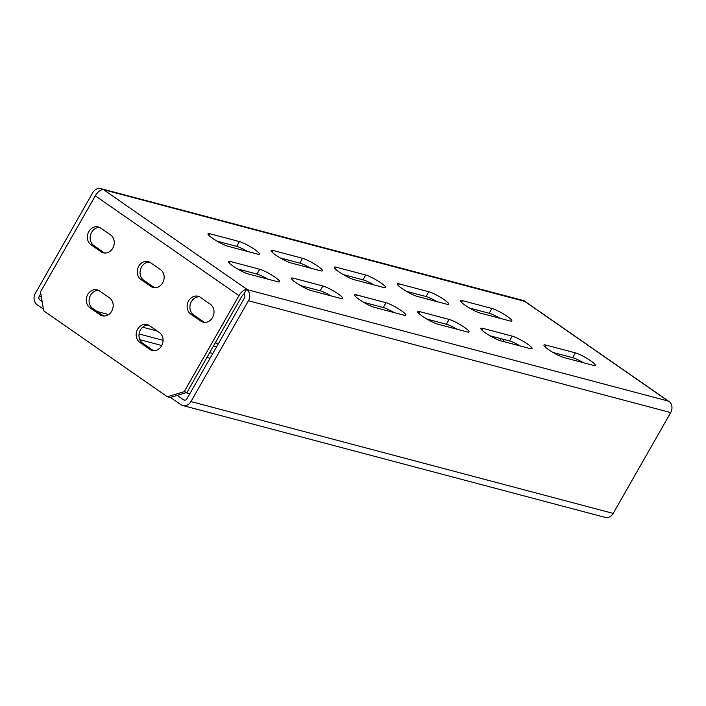 <?xml version="1.0" encoding="UTF-8"?>
<svg xmlns="http://www.w3.org/2000/svg" width="706" height="706" viewBox="0 0 706 706"><rect width="100%" height="100%" fill="white"/><g stroke="black" fill="none" stroke-linecap="round" stroke-linejoin="round"><path stroke-width="1.06" d="M239.422 241.576L209.964 233.774A12.584 1.933 29.7 0 0 208.014 233.774A12.584 1.933 29.7 0 0 215.18 240.014A12.584 1.933 29.7 0 0 227.923 246.253L257.381 254.054A12.584 1.933 29.7 0 0 259.34 254.054A12.584 1.933 29.7 0 0 252.166 247.806A12.584 1.933 29.7 0 0 239.422 241.576L236.686 246.376L217.121 241.196M247.488 251.433A12.584 1.933 29.7 0 0 236.686 246.376M302.547 258.299L273.09 250.489A12.584 1.933 29.7 0 0 271.139 250.498A12.584 1.933 29.7 0 0 278.305 256.737A12.584 1.933 29.7 0 0 291.048 262.967L320.506 270.777A12.584 1.933 29.7 0 0 322.465 270.769A12.584 1.933 29.7 0 0 315.291 264.529A12.584 1.933 29.7 0 0 302.547 258.299L299.812 263.1L280.256 257.919M310.614 268.156A12.584 1.933 29.7 0 0 299.812 263.1M365.682 275.013L336.215 267.212A12.584 1.933 29.7 0 0 334.265 267.212A12.584 1.933 29.7 0 0 341.43 273.46A12.584 1.933 29.7 0 0 354.174 279.691L383.632 287.492A12.584 1.933 29.7 0 0 385.591 287.492A12.584 1.933 29.7 0 0 378.425 281.253A12.584 1.933 29.7 0 0 365.682 275.013L362.937 279.814L343.381 274.634M373.739 284.871A12.584 1.933 29.7 0 0 362.937 279.814M259.737 269.268L230.28 261.458A12.584 1.933 29.7 0 0 228.329 261.467A12.584 1.933 29.7 0 0 235.495 267.706A12.584 1.933 29.7 0 0 248.238 273.937L277.696 281.747A12.584 1.933 29.7 0 0 279.655 281.738A12.584 1.933 29.7 0 0 272.481 275.499A12.584 1.933 29.7 0 0 259.737 269.268L257.002 274.069L237.437 268.889M267.803 279.117A12.584 1.933 29.7 0 0 257.002 274.069M322.863 285.983L293.405 278.182A12.584 1.933 29.7 0 0 291.454 278.182A12.584 1.933 29.7 0 0 298.62 284.43A12.584 1.933 29.7 0 0 311.364 290.66L340.821 298.462A12.584 1.933 29.7 0 0 342.781 298.462A12.584 1.933 29.7 0 0 335.615 292.222A12.584 1.933 29.7 0 0 322.863 285.983L320.127 290.784L300.571 285.603M330.929 295.84A12.584 1.933 29.7 0 0 320.127 290.784M385.997 302.706L356.53 294.905A12.584 1.933 29.7 0 0 354.58 294.905A12.584 1.933 29.7 0 0 361.746 301.144A12.584 1.933 29.7 0 0 374.489 307.384L403.956 315.185A12.584 1.933 29.7 0 0 405.906 315.185A12.584 1.933 29.7 0 0 398.74 308.937A12.584 1.933 29.7 0 0 385.997 302.706L383.252 307.507L363.696 302.327M394.054 312.564A12.584 1.933 29.7 0 0 383.252 307.507M449.122 319.43L419.664 311.62A12.584 1.933 29.7 0 0 417.705 311.628A12.584 1.933 29.7 0 0 424.871 317.868A12.584 1.933 29.7 0 0 437.623 324.098L467.081 331.908A12.584 1.933 29.7 0 0 469.031 331.899A12.584 1.933 29.7 0 0 461.865 325.66A12.584 1.933 29.7 0 0 449.122 319.43L446.377 324.23L426.821 319.05M457.179 329.287A12.584 1.933 29.7 0 0 446.377 324.23M518.328 344.881A9.787 8.366 -75.2 0 0 518.019 345.402M515.883 343.593A9.787 8.366 -75.2 0 0 515.212 344.652M503.113 341.448L504.199 339.542M91.03 244.814L101.002 251.751A9.787 8.366 -75.2 0 0 103.297 252.81A9.787 8.366 -75.2 0 0 113.419 246.879A9.787 8.366 -75.2 0 0 110.595 234.939L100.614 228.012A9.787 8.366 -75.2 0 0 98.328 226.953A9.787 8.366 -75.2 0 0 88.197 232.874A9.787 8.366 -75.2 0 0 91.03 244.814L93.836 245.556A9.787 8.366 104.8 0 1 90.712 234.418A9.787 8.366 104.8 0 1 99.696 227.464M150.502 262.676L160.474 269.604A9.787 8.366 -75.2 0 1 163.307 281.544A9.787 8.366 -75.2 0 1 153.176 287.474A9.787 8.366 -75.2 0 1 150.89 286.415L140.918 279.479A9.787 8.366 -75.2 0 1 138.085 267.539A9.787 8.366 -75.2 0 1 148.216 261.608A9.787 8.366 -75.2 0 1 150.502 262.676M139.832 342.428L149.813 349.355A9.787 8.366 -75.2 0 0 152.099 350.423A9.787 8.366 -75.2 0 0 162.23 344.493A9.787 8.366 -75.2 0 0 159.397 332.552L149.425 325.625A9.787 8.366 -75.2 0 0 147.139 324.557A9.787 8.366 -75.2 0 0 137.008 330.487A9.787 8.366 -75.2 0 0 139.832 342.428L142.638 343.169A9.787 8.366 104.8 0 1 139.523 332.032A9.787 8.366 104.8 0 1 148.498 325.078M102.855 189.64A8.393 4.157 -55.2 0 1 103.614 189.729L102.855 189.64A8.393 4.157 -55.2 0 0 95.292 195.818L40.516 291.852L43.648 310.79L167.357 396.754L184.187 391.68L238.963 295.646A8.393 4.157 124.8 0 1 246.518 289.469L668.123 401.026L524.452 301.197A8.393 4.157 -55.2 0 1 525.096 301.488L103.614 189.729L247.276 289.557M200.38 297.332L210.362 304.268A9.787 8.366 -75.2 0 1 213.194 316.209A9.787 8.366 -75.2 0 1 203.063 322.139A9.787 8.366 -75.2 0 1 200.778 321.071L190.796 314.144A9.787 8.366 -75.2 0 1 187.964 302.203A9.787 8.366 -75.2 0 1 198.095 296.273A9.787 8.366 -75.2 0 1 200.38 297.332M99.537 290.96L109.518 297.888A9.787 8.366 -75.2 0 1 112.342 309.828A9.787 8.366 -75.2 0 1 102.211 315.758A9.787 8.366 -75.2 0 1 99.925 314.7L89.953 307.763A9.787 8.366 -75.2 0 1 87.12 295.823A9.787 8.366 -75.2 0 1 97.251 289.901A9.787 8.366 -75.2 0 1 99.537 290.96M104.735 253.039A9.787 8.366 104.8 0 1 103.808 252.492L93.836 245.556M153.537 350.653A9.787 8.366 104.8 0 1 152.62 350.105L142.638 343.169M184.187 391.68L186.993 392.421L241.77 296.388A2.798 1.386 124.8 0 1 244.064 294.358M186.993 392.421L170.164 397.496L167.357 396.754M204.502 322.36A9.787 8.366 104.8 0 1 203.584 321.821L193.603 314.885A9.787 8.366 104.8 0 1 190.479 303.748A9.787 8.366 104.8 0 1 199.463 296.794M154.614 287.704A9.787 8.366 104.8 0 1 153.696 287.157L143.715 280.22A9.787 8.366 104.8 0 1 140.6 269.083A9.787 8.366 104.8 0 1 149.575 262.129M103.658 315.988A9.787 8.366 104.8 0 1 102.732 315.441L92.76 308.504A9.787 8.366 104.8 0 1 89.636 297.367A9.787 8.366 104.8 0 1 98.619 290.413M246.579 289.372A8.393 7.175 -75.2 0 1 248.45 300.738L190.938 401.573L613.187 513.412L670.7 412.578A8.393 7.175 104.8 0 0 668.82 401.211L668.123 401.026M428.807 291.737L399.349 283.936A12.584 1.933 29.7 0 0 397.39 283.936A12.584 1.933 29.7 0 0 404.556 290.175A12.584 1.933 29.7 0 0 417.299 296.414L446.766 304.215A12.584 1.933 29.7 0 0 448.716 304.215A12.584 1.933 29.7 0 0 441.55 297.967A12.584 1.933 29.7 0 0 428.807 291.737L426.062 296.538L406.506 291.357M491.932 308.46L462.474 300.659A12.584 1.933 29.7 0 0 460.515 300.659A12.584 1.933 29.7 0 0 467.681 306.898A12.584 1.933 29.7 0 0 480.433 313.137L509.891 320.939A12.584 1.933 29.7 0 0 511.841 320.93A12.584 1.933 29.7 0 0 504.675 314.691A12.584 1.933 29.7 0 0 491.932 308.46L489.187 313.261L469.631 308.081M512.247 336.144L482.789 328.343A12.584 1.933 29.7 0 0 480.83 328.343A12.584 1.933 29.7 0 0 488.005 334.591A12.584 1.933 29.7 0 0 500.748 340.821L530.206 348.623A12.584 1.933 29.7 0 0 532.156 348.623A12.584 1.933 29.7 0 0 524.99 342.384A12.584 1.933 29.7 0 0 512.247 336.144L509.511 340.945L489.946 335.765M575.372 352.868L545.914 345.066A12.584 1.933 29.7 0 0 543.955 345.066A12.584 1.933 29.7 0 0 551.13 351.306A12.584 1.933 29.7 0 0 563.873 357.545L593.331 365.346A12.584 1.933 29.7 0 0 595.282 365.346A12.584 1.933 29.7 0 0 588.116 359.098A12.584 1.933 29.7 0 0 575.372 352.868L572.637 357.668L553.072 352.488M436.864 301.594A12.584 1.933 29.7 0 0 426.062 296.538M499.989 318.318A12.584 1.933 29.7 0 0 489.187 313.261M520.304 346.002A12.584 1.933 29.7 0 0 509.511 340.945M583.43 362.725A12.584 1.933 29.7 0 0 572.637 357.668M246.518 289.469L243.835 294.173A2.798 2.392 -75.2 0 1 244.461 297.958L186.949 398.802A2.798 2.392 -75.2 0 1 183.586 399.817L177.197 395.378M41.327 296.732L39.289 296.193L40.798 293.555M43.366 309.087L37.18 304.789A8.393 7.175 -75.2 0 1 35.3 293.422L92.813 192.588A8.393 7.175 -75.2 0 1 100.949 188.634L523.199 300.474A8.393 7.175 104.8 0 1 525.158 301.383M501.075 338.712L499.998 340.601M102.908 189.543A8.393 7.175 -75.2 0 0 100.949 188.634M39.289 296.193A2.798 2.392 -75.2 0 0 39.915 299.979L41.954 300.527M42.113 301.506L39.915 299.979M210.053 358.295L206.929 357.465M161.753 345.508L139.823 339.701M212.788 353.494L209.664 352.665M163.077 340.327L139.073 333.973M613.187 513.412A8.393 7.175 104.8 0 1 605.051 517.366L182.801 405.526A8.393 7.175 -75.2 0 0 190.938 401.573M170.473 397.407L180.842 404.617A8.393 7.175 -75.2 0 0 182.801 405.526M185.987 392.73L189.826 393.745M525.096 301.488A8.393 4.157 -55.2 0 1 525.132 301.515L668.494 401.132M209.002 235.46L209.964 233.774M272.128 252.183L273.09 250.489M335.253 268.898L336.215 267.212M229.318 263.144L230.28 261.458M292.443 279.867L293.405 278.182M355.568 296.591L356.53 294.905M418.702 313.314L419.664 311.62M95.292 195.818L238.963 295.646M248.45 300.738L670.7 412.578M218.41 343.637L215.286 342.816M108.592 314.549L97.066 311.496M142.665 327.196L157.253 331.061M213.494 345.958L216.618 346.787M184.954 400.178L183.586 399.817M193.603 314.885L190.796 314.144M203.584 321.821L200.778 321.071M152.62 350.105L149.813 349.355M143.715 280.22L140.918 279.479M153.696 287.157L150.89 286.415M92.76 308.504L89.953 307.763M102.732 315.441L99.925 314.7M103.808 252.492L101.002 251.751M544.953 346.752L545.914 345.066M481.827 330.029L482.789 328.343M461.512 302.344L462.474 300.659M398.378 285.621L399.349 283.936"/></g></svg>
